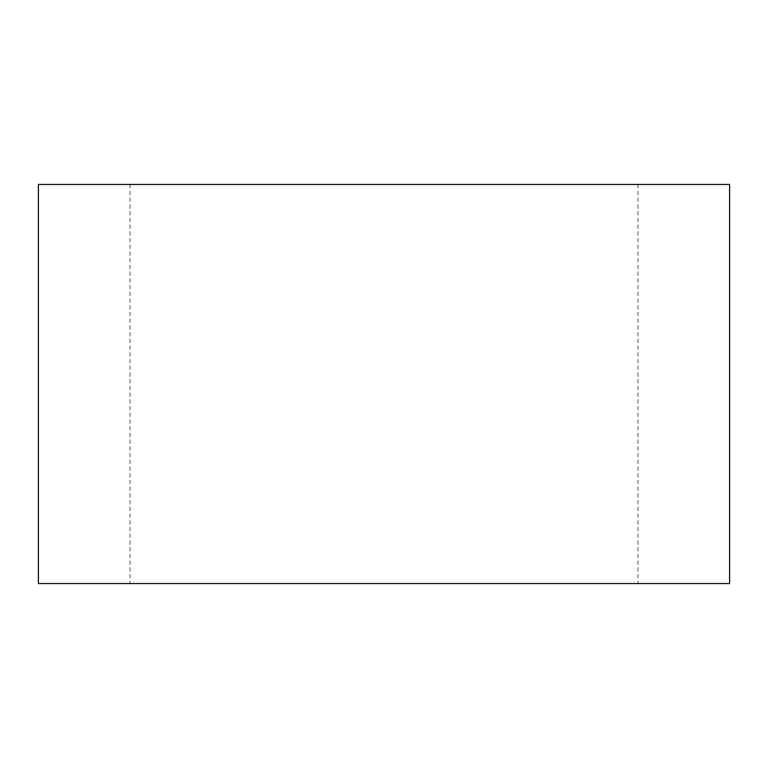 <?xml version="1.0" encoding="UTF-8"?>
<svg xmlns="http://www.w3.org/2000/svg" width="768" height="768" viewBox="0 0 768 768"><rect width="100%" height="100%" fill="white"/><g stroke="black" fill="none" stroke-linecap="round" stroke-linejoin="round"><path stroke-width="0.58" stroke-dasharray="3.84 2.88" d="M729.6 583.555L38.4 583.555M729.6 184.445L38.4 184.445M384 184.445L637.987 184.445L384 184.445M384 583.555L637.987 583.555L384 583.555M130.013 184.445L130.013 583.555M637.987 184.445L637.987 583.555"/><path stroke-width="1.15" d="M384 184.445L729.6 184.445L729.6 583.555L38.4 583.555L38.4 184.445L384 184.445"/></g></svg>
